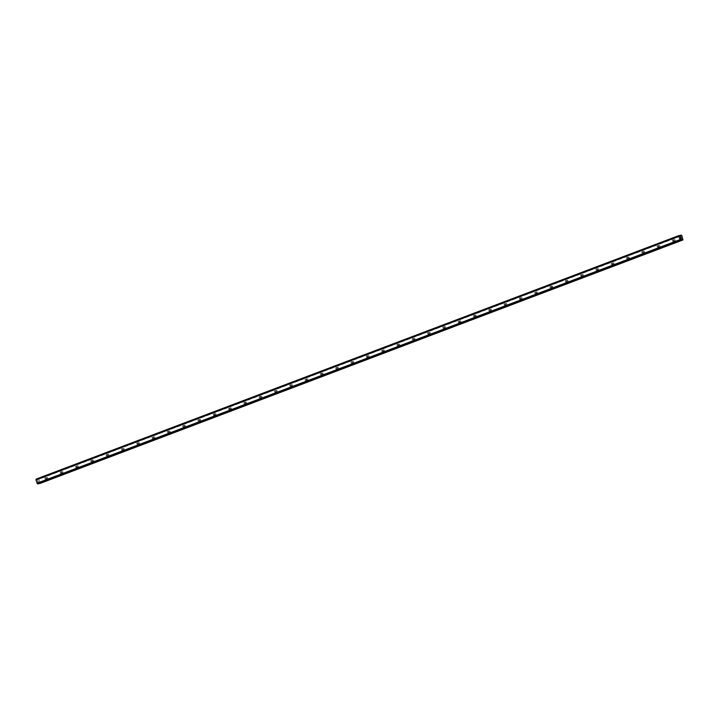 <?xml version="1.0" encoding="UTF-8"?>
<svg xmlns="http://www.w3.org/2000/svg" width="719" height="719" viewBox="0 0 719 719"><rect width="100%" height="100%" fill="white"/><g stroke="black" fill="none" stroke-linecap="round" stroke-linejoin="round"><path stroke-width="0.54" stroke-dasharray="3.6 2.7" d="M673.119 241.395A0.719 0.566 79.4 0 1 672.777 240.002A0.719 0.566 79.4 0 1 673.119 241.395M674.512 239.688A0.719 0.566 -100.6 0 0 674.925 241.063A0.719 0.566 -100.6 0 0 674.512 239.688M657.813 247.192A0.719 0.566 79.4 0 1 657.472 245.799A0.719 0.566 79.4 0 1 657.813 247.192M659.206 245.485A0.719 0.566 -100.6 0 0 659.62 246.86A0.719 0.566 -100.6 0 0 659.206 245.485M642.507 252.998A0.719 0.566 79.4 0 1 642.166 251.605A0.719 0.566 79.4 0 1 642.507 252.998M643.9 251.291A0.719 0.566 -100.6 0 0 644.314 252.657A0.719 0.566 -100.6 0 0 643.9 251.291M627.202 258.795A0.719 0.566 79.4 0 1 626.86 257.402A0.719 0.566 79.4 0 1 627.202 258.795M628.595 257.087A0.719 0.566 -100.6 0 0 629.008 258.454A0.719 0.566 -100.6 0 0 628.595 257.087M611.896 264.592A0.719 0.566 79.4 0 1 611.554 263.199A0.719 0.566 79.4 0 1 611.896 264.592M613.289 262.884A0.719 0.566 -100.6 0 0 613.702 264.25A0.719 0.566 -100.6 0 0 613.289 262.884M596.59 270.389A0.719 0.566 79.4 0 1 596.249 268.996A0.719 0.566 79.4 0 1 596.59 270.389M597.983 268.681A0.719 0.566 -100.6 0 0 598.397 270.056A0.719 0.566 -100.6 0 0 597.983 268.681M581.285 276.186A0.719 0.566 79.4 0 1 580.943 274.802A0.719 0.566 79.4 0 1 581.285 276.186M582.678 274.478A0.719 0.566 -100.6 0 0 583.091 275.853A0.719 0.566 -100.6 0 0 582.678 274.478M565.979 281.992A0.719 0.566 79.4 0 1 565.637 280.599A0.719 0.566 79.4 0 1 565.979 281.992M567.372 280.284A0.719 0.566 -100.6 0 0 567.785 281.65A0.719 0.566 -100.6 0 0 567.372 280.284M550.673 287.789A0.719 0.566 79.4 0 1 550.332 286.396A0.719 0.566 79.4 0 1 550.673 287.789M552.066 286.081A0.719 0.566 -100.6 0 0 552.48 287.447A0.719 0.566 -100.6 0 0 552.066 286.081M535.367 293.586A0.719 0.566 79.4 0 1 535.026 292.193A0.719 0.566 79.4 0 1 535.367 293.586M536.76 291.878A0.719 0.566 -100.6 0 0 537.174 293.244A0.719 0.566 -100.6 0 0 536.76 291.878M520.062 299.383A0.719 0.566 79.4 0 1 519.72 297.99A0.719 0.566 79.4 0 1 520.062 299.383M521.455 297.675A0.719 0.566 -100.6 0 0 521.868 299.05A0.719 0.566 -100.6 0 0 521.455 297.675M504.756 305.18A0.719 0.566 79.4 0 1 504.414 303.795A0.719 0.566 79.4 0 1 504.756 305.18M506.149 303.481A0.719 0.566 -100.6 0 0 506.562 304.847A0.719 0.566 -100.6 0 0 506.149 303.481M489.45 310.985A0.719 0.566 79.4 0 1 489.109 309.592A0.719 0.566 79.4 0 1 489.45 310.985M490.843 309.278A0.719 0.566 -100.6 0 0 491.257 310.644A0.719 0.566 -100.6 0 0 490.843 309.278M474.145 316.782A0.719 0.566 79.4 0 1 473.803 315.389A0.719 0.566 79.4 0 1 474.145 316.782M475.538 315.075A0.719 0.566 -100.6 0 0 475.951 316.441A0.719 0.566 -100.6 0 0 475.538 315.075M458.839 322.579A0.719 0.566 79.4 0 1 458.497 321.186A0.719 0.566 79.4 0 1 458.839 322.579M460.232 320.872A0.719 0.566 -100.6 0 0 460.645 322.247A0.719 0.566 -100.6 0 0 460.232 320.872M443.533 328.376A0.719 0.566 79.4 0 1 443.192 326.983A0.719 0.566 79.4 0 1 443.533 328.376M444.926 326.669A0.719 0.566 -100.6 0 0 445.34 328.044A0.719 0.566 -100.6 0 0 444.926 326.669M428.227 334.173A0.719 0.566 79.4 0 1 427.886 332.789A0.719 0.566 79.4 0 1 428.227 334.173M429.62 332.475A0.719 0.566 -100.6 0 0 430.034 333.841A0.719 0.566 -100.6 0 0 429.62 332.475M412.922 339.979A0.719 0.566 79.4 0 1 412.58 338.586A0.719 0.566 79.4 0 1 412.922 339.979M414.315 338.272A0.719 0.566 -100.6 0 0 414.728 339.638A0.719 0.566 -100.6 0 0 414.315 338.272M397.616 345.776A0.719 0.566 79.4 0 1 397.274 344.383A0.719 0.566 79.4 0 1 397.616 345.776M399.009 344.068A0.719 0.566 -100.6 0 0 399.422 345.435A0.719 0.566 -100.6 0 0 399.009 344.068M382.31 351.573A0.719 0.566 79.4 0 1 381.969 350.18A0.719 0.566 79.4 0 1 382.31 351.573M383.703 349.865A0.719 0.566 -100.6 0 0 384.117 351.24A0.719 0.566 -100.6 0 0 383.703 349.865M367.005 357.37A0.719 0.566 79.4 0 1 366.663 355.977A0.719 0.566 79.4 0 1 367.005 357.37M368.398 355.662A0.719 0.566 -100.6 0 0 368.811 357.037A0.719 0.566 -100.6 0 0 368.398 355.662M351.699 363.176A0.719 0.566 79.4 0 1 351.357 361.783A0.719 0.566 79.4 0 1 351.699 363.176M353.092 361.468A0.719 0.566 -100.6 0 0 353.505 362.834A0.719 0.566 -100.6 0 0 353.092 361.468M336.393 368.973A0.719 0.566 79.4 0 1 336.052 367.58A0.719 0.566 79.4 0 1 336.393 368.973M337.786 367.265A0.719 0.566 -100.6 0 0 338.2 368.631A0.719 0.566 -100.6 0 0 337.786 367.265M321.087 374.77A0.719 0.566 79.4 0 1 320.746 373.377A0.719 0.566 79.4 0 1 321.087 374.77M322.48 373.062A0.719 0.566 -100.6 0 0 322.894 374.428A0.719 0.566 -100.6 0 0 322.48 373.062M305.782 380.567A0.719 0.566 79.4 0 1 305.44 379.174A0.719 0.566 79.4 0 1 305.782 380.567M307.175 378.859A0.719 0.566 -100.6 0 0 307.588 380.234A0.719 0.566 -100.6 0 0 307.175 378.859M290.476 386.364A0.719 0.566 79.4 0 1 290.134 384.98A0.719 0.566 79.4 0 1 290.476 386.364M291.869 384.656A0.719 0.566 -100.6 0 0 292.282 386.031A0.719 0.566 -100.6 0 0 291.869 384.656M275.17 392.17A0.719 0.566 79.4 0 1 274.829 390.777A0.719 0.566 79.4 0 1 275.17 392.17M276.563 390.462A0.719 0.566 -100.6 0 0 276.977 391.828A0.719 0.566 -100.6 0 0 276.563 390.462M259.865 397.967A0.719 0.566 79.4 0 1 259.523 396.573A0.719 0.566 79.4 0 1 259.865 397.967M261.258 396.259A0.719 0.566 -100.6 0 0 261.671 397.625A0.719 0.566 -100.6 0 0 261.258 396.259M244.559 403.763A0.719 0.566 79.4 0 1 244.217 402.37A0.719 0.566 79.4 0 1 244.559 403.763M245.952 402.056A0.719 0.566 -100.6 0 0 246.365 403.431A0.719 0.566 -100.6 0 0 245.952 402.056M229.253 409.56A0.719 0.566 79.4 0 1 228.912 408.167A0.719 0.566 79.4 0 1 229.253 409.56M230.646 407.853A0.719 0.566 -100.6 0 0 231.06 409.228A0.719 0.566 -100.6 0 0 230.646 407.853M213.947 415.357A0.719 0.566 79.4 0 1 213.606 413.973A0.719 0.566 79.4 0 1 213.947 415.357M215.341 413.659A0.719 0.566 -100.6 0 0 215.754 415.025A0.719 0.566 -100.6 0 0 215.341 413.659M198.642 421.163A0.719 0.566 79.4 0 1 198.3 419.77A0.719 0.566 79.4 0 1 198.642 421.163M200.035 419.456A0.719 0.566 -100.6 0 0 200.448 420.822A0.719 0.566 -100.6 0 0 200.035 419.456M183.336 426.96A0.719 0.566 79.4 0 1 182.994 425.567A0.719 0.566 79.4 0 1 183.336 426.96M184.729 425.253A0.719 0.566 -100.6 0 0 185.143 426.619A0.719 0.566 -100.6 0 0 184.729 425.253M168.03 432.757A0.719 0.566 79.4 0 1 167.689 431.364A0.719 0.566 79.4 0 1 168.03 432.757M169.423 431.049A0.719 0.566 -100.6 0 0 169.837 432.425A0.719 0.566 -100.6 0 0 169.423 431.049M152.725 438.554A0.719 0.566 79.4 0 1 152.383 437.161A0.719 0.566 79.4 0 1 152.725 438.554M154.118 436.846A0.719 0.566 -100.6 0 0 154.531 438.222A0.719 0.566 -100.6 0 0 154.118 436.846M137.419 444.351A0.719 0.566 79.4 0 1 137.077 442.967A0.719 0.566 79.4 0 1 137.419 444.351M138.812 442.652A0.719 0.566 -100.6 0 0 139.225 444.018A0.719 0.566 -100.6 0 0 138.812 442.652M122.113 450.157A0.719 0.566 79.4 0 1 121.772 448.764A0.719 0.566 79.4 0 1 122.113 450.157M123.506 448.449A0.719 0.566 -100.6 0 0 123.92 449.815A0.719 0.566 -100.6 0 0 123.506 448.449M106.807 455.954A0.719 0.566 79.4 0 1 106.466 454.561A0.719 0.566 79.4 0 1 106.807 455.954M108.201 454.246A0.719 0.566 -100.6 0 0 108.614 455.612A0.719 0.566 -100.6 0 0 108.201 454.246M91.502 461.751A0.719 0.566 79.4 0 1 91.16 460.358A0.719 0.566 79.4 0 1 91.502 461.751M92.895 460.043A0.719 0.566 -100.6 0 0 93.308 461.418A0.719 0.566 -100.6 0 0 92.895 460.043M76.196 467.548A0.719 0.566 79.4 0 1 75.855 466.164A0.719 0.566 79.4 0 1 76.196 467.548M77.589 465.84A0.719 0.566 -100.6 0 0 78.003 467.215A0.719 0.566 -100.6 0 0 77.589 465.84M60.89 473.354A0.719 0.566 79.4 0 1 60.549 471.961A0.719 0.566 79.4 0 1 60.89 473.354M62.283 471.646A0.719 0.566 -100.6 0 0 62.697 473.012A0.719 0.566 -100.6 0 0 62.283 471.646M45.585 479.151A0.719 0.566 79.4 0 1 45.243 477.758A0.719 0.566 79.4 0 1 45.585 479.151M46.978 477.443A0.719 0.566 -100.6 0 0 47.391 478.809A0.719 0.566 -100.6 0 0 46.978 477.443M680.578 237.98L681.351 238.42M680.614 237.567L680.408 237.018M680.489 237.072L681.082 237.54M37.532 480.705L37.685 481.2L37.532 480.705M38.053 480.607L38.206 481.101L38.053 480.607M38.251 481.092L37.469 480.651L38.251 481.092M37.855 481.892L38.458 481.775L37.855 481.892M38.458 481.775L37.909 481.811L38.458 481.775M40.138 483.501L38.853 478.809L38.098 478.71L37.388 479.78L36.256 479.052M37.918 483.905L38.332 482.898L39.293 483.393M38.332 482.898L681.163 239.346L38.332 482.898M37.163 479.645L679.985 236.102L37.163 479.645M680.56 236.165L37.721 479.717L680.551 236.174M681.477 235.059L38.637 478.611M681.693 235.257L38.853 478.809M680.102 236.147L37.262 479.699M681.037 239.544L38.197 483.096M38.736 482.862L681.109 239.481L38.278 483.015M683.05 239.697L40.21 483.24M679.536 235.688L38.116 478.701L679.536 235.688M36.75 479.312L679.59 235.76L37.999 478.827M680.39 236.2L37.756 479.672M680.228 236.227L37.388 479.78M680.156 236.2L37.325 479.753M679.5 235.679L36.66 479.231M679.464 235.67L36.624 479.222M679.383 235.598L36.543 479.151M679.347 235.544L36.507 479.097M679.248 235.473L36.408 479.025M680.794 240.263L37.954 483.815M680.785 240.2L37.945 483.752M680.821 240.11L37.981 483.662M680.848 240.092L38.008 483.644M680.884 239.984L38.044 483.536M681.136 239.391L38.296 482.943M681.127 239.427L38.664 482.835M673.047 241.422L674.853 241.081M657.741 247.219L659.548 246.878M642.435 253.016L644.242 252.675M627.13 258.813L628.936 258.481M611.824 264.61L613.631 264.277M596.518 270.416L598.325 270.074M581.213 276.213L583.019 275.871M565.907 282.01L567.713 281.668M550.601 287.807L552.408 287.474M535.296 293.604L537.102 293.271M519.99 299.41L521.796 299.068M504.684 305.207L506.491 304.865M489.378 311.003L491.185 310.671M474.073 316.8L475.879 316.468M458.767 322.597L460.573 322.265M443.461 328.403L445.268 328.062M428.156 334.2L429.962 333.859M412.85 339.997L414.656 339.665M397.544 345.794L399.351 345.462M382.238 351.6L384.045 351.258M366.933 357.397L368.739 357.055M351.627 363.194L353.433 362.852M336.321 368.991L338.128 368.658M321.016 374.788L322.822 374.455M305.71 380.594L307.516 380.252M290.404 386.391L292.211 386.049M275.098 392.188L276.905 391.855M259.793 397.984L261.599 397.652M244.487 403.781L246.293 403.449M229.181 409.587L230.988 409.246M213.876 415.384L215.682 415.043M198.57 421.181L200.376 420.849M183.264 426.978L185.071 426.646M167.958 432.775L169.765 432.443M152.653 438.581L154.459 438.239M137.347 444.378L139.153 444.036M122.041 450.175L123.848 449.842M106.736 455.972L108.542 455.639M91.43 461.778L93.236 461.436M76.124 467.575L77.931 467.233M60.818 473.372L62.625 473.03M45.513 479.169L47.319 478.836M45.243 477.758L47.059 477.416M60.549 471.961L62.364 471.619M75.855 466.164L77.661 465.822M91.16 460.358L92.967 460.025M106.466 454.561L108.272 454.228M121.772 448.764L123.578 448.422M137.077 442.967L138.884 442.625M152.383 437.161L154.19 436.828M167.689 431.364L169.495 431.032M182.994 425.567L184.801 425.235M198.3 419.77L200.107 419.429M213.606 413.973L215.412 413.632M228.912 408.167L230.718 407.835M244.217 402.37L246.024 402.038M259.523 396.573L261.33 396.232M274.829 390.777L276.635 390.435M290.134 384.98L291.941 384.638M305.44 379.174L307.247 378.841M320.746 373.377L322.552 373.044M336.052 367.58L337.858 367.238M351.357 361.783L353.164 361.441M366.663 355.977L368.47 355.644M381.969 350.18L383.775 349.847M397.274 344.383L399.081 344.05M412.58 338.586L414.387 338.245M427.886 332.789L429.692 332.448M443.192 326.983L444.998 326.651M458.497 321.186L460.304 320.854M473.803 315.389L475.61 315.057M489.109 309.592L490.915 309.251M504.414 303.795L506.221 303.454M519.72 297.99L521.527 297.657M535.026 292.193L536.832 291.86M550.332 286.396L552.138 286.054M565.637 280.599L567.444 280.257M580.943 274.802L582.75 274.46M596.249 268.996L598.055 268.663M611.554 263.199L613.361 262.866M626.86 257.402L628.667 257.06M642.166 251.605L643.972 251.264M657.472 245.799L659.278 245.467M672.777 240.002L674.584 239.67M680.983 239.571L38.233 483.096"/><path stroke-width="1.08" d="M680.767 238.465L680.623 237.971L680.767 238.465M681.297 238.366L681.145 237.872L681.297 238.366M681.351 238.42L680.578 237.98M680.614 237.567L680.408 237.018M681.001 237.414L680.839 236.893L681.001 237.414M681.082 237.54L680.489 237.072M680.462 240.272L678.79 236.398L679.087 235.499L680.228 236.227L680.938 235.158L681.693 235.257L682.978 239.948L681.109 239.481L680.749 240.362L37.918 483.905M680.938 235.158L679.536 235.688L680.938 235.158M36.247 479.052L679.096 235.499L36.247 479.052L35.95 479.941L37.622 483.824M37.909 483.914L680.749 240.362L37.9 483.914M681.576 239.31L681.118 239.463M39.293 483.393L682.978 239.948M678.79 236.398L35.95 479.95L678.79 236.389M678.799 236.326L35.968 479.87M36.966 483.258L679.806 239.706L36.957 483.249M679.85 239.76L37.02 483.312M680.839 235.275L679.581 235.751M679.042 235.607L36.202 479.16M679.042 235.652L36.211 479.205M679.015 235.751L36.175 479.303M678.988 235.769L36.148 479.321M678.952 235.877L36.112 479.429M680.246 240.101L37.406 483.653M37.532 483.743L680.372 240.191L37.496 483.743M680.48 240.317L37.64 483.869M680.587 240.389L37.748 483.941M682.277 239.975L39.437 483.528M682.457 240.047L39.617 483.599"/></g></svg>
